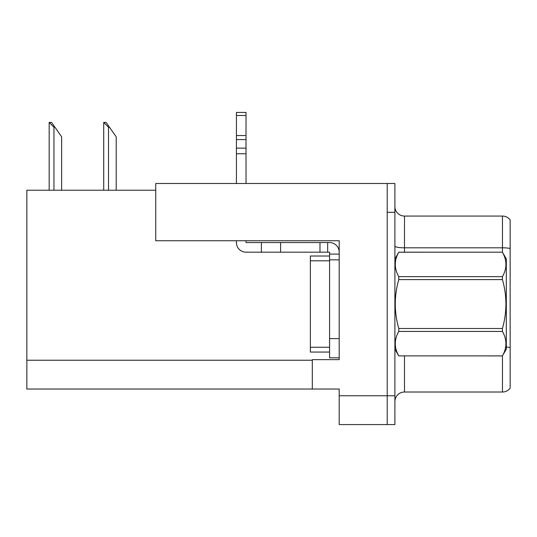 <?xml version="1.0" encoding="UTF-8"?>
<svg xmlns="http://www.w3.org/2000/svg" width="537" height="537" viewBox="0 0 537 537"><rect width="100%" height="100%" fill="white"/><g stroke="black" fill="none" stroke-linecap="round" stroke-linejoin="round"><path stroke-width="0.81" d="M155.743 190.226L26.85 190.226L26.85 389.036L339.189 389.036L339.189 424.572L394.896 424.572L394.896 183.5L155.743 183.5L155.743 240.744L339.189 240.744L339.189 259.854L329.584 259.854L329.584 252.175L327.664 252.175L327.664 242.57L329.584 242.57A9.606 9.606 0 0 1 339.189 252.175M339.189 259.854L339.189 338.612L329.584 338.612L329.584 357.823L339.189 357.823L339.189 338.612L339.189 359.649L312.299 359.649L312.299 389.036M394.896 212.316L387.211 212.316L387.211 424.572L387.211 183.5M394.896 401.616A9.606 9.606 0 0 1 404.502 392.017L502.464 392.017L502.464 355.83M510.15 219.902A9.606 9.606 0 0 0 502.464 216.062A9.606 9.606 0 0 1 510.15 219.902L510.15 388.17A9.606 9.606 0 0 1 502.464 392.017M510.15 248.477L510.15 249.141L510.15 248.477A9.606 1.665 180 0 0 502.464 247.805L502.464 216.062L404.502 216.062A9.606 9.606 0 0 1 394.896 206.456A9.606 9.606 0 0 0 404.502 216.062L404.502 252.175M104.165 122.416L106.111 122.416L109.474 127.215L108.514 127.215L103.715 122.416L103.715 190.226M116.2 190.226L116.2 136.821L109.474 127.215M49.612 122.416L51.559 122.416L54.922 127.215L53.962 127.215L49.162 122.416L49.162 190.226M61.648 190.226L61.648 136.821L54.922 127.215M236.421 240.744L236.421 242.57A9.606 9.606 0 0 0 246.027 252.175L261.391 252.175L261.391 242.57L327.664 242.57M339.189 254.095L329.584 254.095M329.584 338.612L329.584 256.015L310.373 256.015L310.373 352.057L329.584 352.057M329.584 357.823L339.189 357.823M261.391 252.175L319.978 252.175L319.978 242.57M327.664 252.175L319.978 252.175M246.027 240.744L246.027 242.57L261.391 242.57M236.421 183.5L236.421 153.77L246.027 153.77L246.027 183.5M246.027 115.495L236.421 115.495L236.421 112.428L246.027 112.428L246.027 153.77M236.421 153.77L236.421 148.138L246.027 148.138M246.027 139.58L236.421 139.58L236.421 115.495M236.421 139.58L236.421 148.138M246.027 135.539L236.421 135.539M394.896 258.894L398.776 252.202C394.124 260.317 394.124 268.466 398.776 276.649L502.424 276.649C507.076 268.534 507.076 260.385 502.424 252.202L506.31 258.894L506.31 349.178L502.424 355.877C507.076 347.761 507.076 339.612 502.424 331.43L398.776 331.43C394.124 339.545 394.124 347.694 398.776 355.877L502.424 355.903M502.424 276.649L502.424 279.589L398.776 279.589C394.124 295.847 394.124 312.145 398.776 328.483L398.776 331.43M398.776 328.483L502.424 328.483C507.076 312.145 507.076 295.847 502.424 279.589M502.424 328.483L502.424 331.43M398.776 252.175L502.424 252.175L398.776 252.202M394.896 349.178L398.776 355.903M398.776 276.649L398.776 279.589M398.776 355.877L502.424 355.877M339.189 395.762L394.896 395.762M26.85 360.226L312.299 360.226M404.502 355.903L404.502 392.017M502.464 252.242L502.464 247.805L404.502 247.805A9.606 1.665 0 0 1 394.896 246.141M510.15 347.593A9.606 1.665 180 0 0 506.31 347.063M108.514 190.226L108.514 127.215M53.962 190.226L53.962 127.215M280.603 252.175L280.603 242.57M310.373 347.258L329.584 347.258M310.373 260.814L329.584 260.814"/></g></svg>
